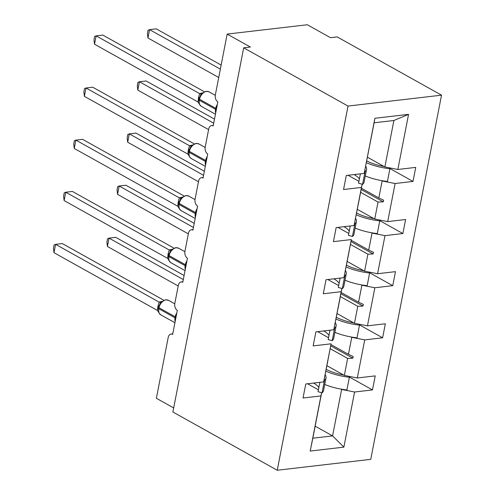 <?xml version="1.0" encoding="UTF-8"?>
<svg xmlns="http://www.w3.org/2000/svg" width="495" height="495" viewBox="0 0 495 495"><rect width="100%" height="100%" fill="white"/><g stroke="black" fill="none" stroke-linecap="round" stroke-linejoin="round"><path stroke-width="0.74" d="M441.534 95.164L337.182 36.915L330.505 37.694L307.315 24.75L227.168 34.087L250.359 47.031L243.682 47.811L172.885 412.001L277.237 470.25L370.743 459.354L441.534 95.164L348.028 106.06L277.237 470.25M173.677 407.936L156.377 398.277L168.201 337.472A5.396 3.583 83.4 0 1 171.053 334.051A5.396 3.583 83.4 0 1 172.65 334.397L177.328 310.34A5.396 3.583 -96.6 0 1 174.822 303.392L178.33 285.349A5.396 3.583 83.4 0 1 181.182 281.927A5.396 3.583 83.4 0 1 182.785 282.28L187.457 258.223A5.396 3.583 -96.6 0 1 184.957 251.268L188.459 233.225A5.396 3.583 83.4 0 1 191.317 229.81A5.396 3.583 83.4 0 1 192.914 230.156L197.592 206.099A5.396 3.583 -96.6 0 1 195.086 199.145L198.594 181.102A5.396 3.583 83.4 0 1 201.446 177.686A5.396 3.583 83.4 0 1 203.043 178.033L207.721 153.976A5.396 3.583 -96.6 0 1 205.215 147.021L208.723 128.978A5.396 3.583 83.4 0 1 211.582 125.563A5.396 3.583 83.4 0 1 213.178 125.909L217.856 101.852A5.396 3.583 -96.6 0 1 215.35 94.898L227.168 34.087M381.49 180.601L382.14 180.96L378.836 197.957L361.406 188.224M389.714 168.424L413.016 181.43L395.115 183.515L382.14 180.96M374.127 122.791L374.901 118.274L408.561 114.351L393.896 120.483L374.127 122.791L364.184 173.405L346.283 175.49L343.555 189.523L361.455 187.438L354.049 225.528L358.232 204.342M362.161 184.233L361.455 187.438M358.925 181.343L348.072 175.279M371.361 232.724L372.011 233.083L368.707 250.074L351.277 240.347M379.585 220.547L402.881 233.553L384.986 235.639L372.011 233.083M354.049 225.528L336.148 227.613L333.426 241.647L351.32 239.561L343.92 277.652L348.103 256.466M348.14 256.484L351.32 239.561M348.796 233.467L337.943 227.403M361.226 284.842L361.876 285.207L358.572 302.197L341.142 292.471M369.456 272.671L392.752 285.677L374.851 287.762L361.876 285.207M343.92 277.652L326.019 279.737L323.291 293.77L341.191 291.685L333.785 329.775L337.974 308.583M341.897 288.474L341.191 291.685M338.66 285.584L327.808 279.526M351.097 336.965L351.747 337.33L348.443 354.321L331.013 344.594M359.321 324.794L382.623 337.8L364.722 339.886L351.747 337.33M333.785 329.775L315.89 331.86L313.162 345.894L331.062 343.808L323.656 381.899L305.755 383.984L303.027 398.017L320.927 395.932L310.21 451.063L312.815 438.199L332.584 435.897L343.87 447.14L310.21 451.063M327.839 360.707L331.062 343.808M328.532 337.708L317.679 331.65M340.968 389.089L341.612 389.454L332.584 435.897L315.154 426.164M349.192 376.918L372.488 389.924L354.587 392.009L341.612 389.454M321.632 392.721L320.927 395.932M318.403 389.831L307.544 383.774M408.561 114.351L397.844 169.482L415.744 167.397L413.016 181.43M397.844 169.482L384.869 166.926L367.439 157.2M395.115 183.515L387.709 221.605L405.609 219.52L402.881 233.553M387.709 221.605L374.734 219.05L357.303 209.323M384.986 235.639L377.58 273.729L395.48 271.644L392.752 285.677M377.58 273.729L364.605 271.173L347.174 261.447M374.851 287.762L367.451 325.852L385.345 323.767L382.623 337.8M367.451 325.852L354.476 323.297L337.046 313.564M374.901 118.274L364.184 173.405M364.722 339.886L357.316 377.976L375.216 375.891L372.488 389.924M354.587 392.009L343.87 447.14M360.607 192.326L378.038 202.059L374.734 219.05M362.179 184.239L358.269 204.361M378.038 202.059L383.266 201.824L383.594 200.153L378.836 197.957M350.479 244.45L367.909 254.183L364.605 271.173M367.909 254.183L373.137 253.947L373.459 252.277L368.707 250.074M340.343 296.573L357.774 306.3L354.476 323.297M341.921 288.48L338.005 308.608M357.774 306.3L363.002 306.071L363.33 304.4L358.572 302.197M330.214 348.697L347.645 358.423L344.341 375.42L326.91 365.687M327.876 360.731L323.656 381.899M347.645 358.423L352.873 358.194L353.195 356.524L348.443 354.321M357.316 377.976L344.341 375.42M321.657 392.727L312.815 438.199M393.896 120.483L384.869 166.926M348.028 106.06L243.682 47.811M330.765 345.857L352.873 358.194M340.9 293.733L363.002 306.071M351.029 241.61L373.137 253.947M361.164 189.486L383.266 201.824M184.097 275.511L115.725 237.346L109.042 238.12L107.421 246.473L178.206 285.986M107.421 246.473L106.895 242.049L107.545 238.714L109.042 238.12L183.305 279.576M324.745 384.442A28.772 9.3 11 0 0 346.896 389.949L349.365 377.252L348.87 376.311M325.852 371.151A28.772 9.3 11 0 0 349.365 377.252M326.199 369.363A24.459 7.901 11 0 0 343.598 375.006M162.341 301.22L159.965 303.751L158.363 308.249A1.801 0.582 11 0 0 158.796 308.75A7.734 5.216 119.2 0 0 160.77 314.832L174.921 322.734M53.992 252.697L53.466 248.273L54.116 244.938L55.613 244.344L53.992 252.697L157.49 310.476L157.862 306.609L159.118 302.117L55.613 244.344L62.29 243.571L163.857 300.261M159.013 302.061L161.952 301.461M158.901 312.889L160.77 314.832M161.283 302.55L159.118 302.117M158.647 312.271L157.49 310.476M325.147 374.777A28.772 9.3 -169 0 1 326.013 377.914A28.772 9.3 -169 0 1 324.522 380.148L324.07 380.018M326.013 377.914L323.544 390.611A28.772 9.3 -169 0 1 322.053 392.844L324.522 380.148M322.053 392.844L318.038 391.687L319.857 382.338M313.589 383.068A24.459 7.901 -169 0 1 318.842 387.554M172.477 249.096L170.101 251.627L168.498 256.132A1.801 0.582 11 0 0 168.925 256.627A7.734 5.216 119.2 0 0 170.899 262.709L185.05 270.61M64.121 200.58L63.601 196.156L64.245 192.815L65.742 192.227L64.121 200.58L167.619 258.353L168.189 253.483L169.247 249.994L65.742 192.227L72.425 191.447L173.986 248.137M169.142 249.938L172.081 249.338M168.498 256.132L169.073 260.853L170.899 262.709M171.412 250.427L169.247 249.994M168.776 260.147L167.619 258.353M335.276 322.653A28.772 9.3 -169 0 1 336.148 325.79A28.772 9.3 -169 0 1 334.651 328.024L334.199 327.894M336.148 325.79L333.68 338.487A28.772 9.3 -169 0 1 332.182 340.721L334.651 328.024M332.182 340.721L328.173 339.564L329.986 330.214M323.718 330.945A24.459 7.901 -169 0 1 328.977 335.431M182.606 196.979L180.23 199.504L178.627 204.008A1.801 0.582 11 0 0 179.06 204.503A7.734 5.216 119.2 0 0 181.034 210.585L195.185 218.487M74.25 148.457L73.73 144.033L74.38 140.691L75.877 140.104L74.25 148.457L177.754 206.229L178.318 201.36L179.376 197.87L75.877 140.104L82.554 139.324L184.115 196.014M179.27 197.814L182.216 197.214M179.165 208.649L181.034 210.585M181.547 198.303L179.376 197.87M178.912 208.024L177.754 206.229M345.411 270.53A28.772 9.3 -169 0 1 346.277 273.667A28.772 9.3 -169 0 1 344.786 275.901L344.334 275.771M346.277 273.667L343.808 286.364A28.772 9.3 -169 0 1 342.317 288.597L344.786 275.901M342.317 288.597L338.302 287.44L340.121 278.091M333.847 278.827A24.459 7.901 -169 0 1 339.106 283.307M192.741 144.856L190.365 147.38L188.762 151.885A1.801 0.582 11 0 0 189.189 152.38A7.734 5.216 119.2 0 0 191.163 158.462L205.314 166.363M84.385 96.333L83.859 91.909L84.509 88.568L86.006 87.98L84.385 96.333L187.883 154.106L188.255 150.239L189.511 145.753L86.006 87.98L92.689 87.2L194.25 143.89M189.406 145.697L192.345 145.091M188.762 151.885L189.338 156.606L191.163 158.462M191.676 146.18L189.511 145.753M189.041 155.9L187.883 154.106M355.54 218.406A28.772 9.3 -169 0 1 356.406 221.543A28.772 9.3 -169 0 1 354.915 223.777L354.463 223.647M356.406 221.543L353.944 234.24A28.772 9.3 -169 0 1 352.446 236.474L354.915 223.777M352.446 236.474L348.437 235.317L350.25 225.974M343.982 226.704A24.459 7.901 -169 0 1 349.241 231.184M202.87 92.732L200.494 95.257L198.891 99.761A1.801 0.582 11 0 0 199.324 100.256A7.734 5.216 119.2 0 0 201.298 106.345L215.443 114.24M94.514 44.21L93.994 39.786L94.644 36.444L96.141 35.857L94.514 44.21L198.019 101.989L198.582 97.113L199.64 93.629L96.141 35.857L102.818 35.077L204.379 91.767M199.535 93.574L202.474 92.967M199.429 104.402L201.298 106.345M201.812 94.062L199.64 93.629M199.169 103.777L198.019 101.989M365.669 166.283A28.772 9.3 -169 0 1 366.541 169.42A28.772 9.3 -169 0 1 365.05 171.654L364.592 171.524M366.541 169.42L364.072 182.117A28.772 9.3 -169 0 1 362.581 184.35L365.05 171.654M362.581 184.35L358.566 183.193L360.385 173.85M354.111 174.58A24.459 7.901 -169 0 1 359.37 179.06M194.232 223.387L125.854 185.223L119.177 185.996L117.55 194.349L188.335 233.863M117.55 194.349L117.03 189.925L117.68 186.59L119.177 185.996L193.44 227.453M334.874 332.318A28.772 9.3 11 0 0 357.031 337.825L359.5 325.128L359.005 324.188M335.981 319.028A28.772 9.3 11 0 0 359.5 325.128M336.328 317.239A24.459 7.901 11 0 0 353.733 322.882M204.361 171.264L135.983 133.099L129.306 133.879L127.685 142.232L198.47 181.739M127.685 142.232L127.159 137.808L127.809 134.467L129.306 133.879L203.569 175.329M345.009 280.195A28.772 9.3 11 0 0 367.16 285.702L369.629 273.005L369.134 272.064M346.11 266.904A28.772 9.3 11 0 0 369.629 273.005M346.463 265.116A24.459 7.901 11 0 0 363.862 270.759M214.49 119.14L146.118 80.976L139.435 81.755L137.814 90.109L208.599 129.616M137.814 90.109L137.294 85.684L137.944 82.343L139.435 81.755L213.704 123.206M355.138 228.071A28.772 9.3 11 0 0 377.295 233.578L379.758 220.881L379.263 219.941M356.245 214.781A28.772 9.3 11 0 0 379.758 220.881M356.592 212.992A24.459 7.901 11 0 0 373.997 218.635M221.147 65.08L156.247 28.852L149.57 29.632L147.943 37.985L218.734 77.498M147.943 37.985L147.423 33.561L148.073 30.22L149.57 29.632L220.355 69.145M365.273 175.948A28.772 9.3 11 0 0 387.424 181.455L389.893 168.758L389.398 167.817M366.374 162.657A28.772 9.3 11 0 0 389.893 168.758M366.727 160.869A24.459 7.901 11 0 0 384.126 166.512M176.01 317.122A1.801 0.582 -169 0 1 175.224 316.806A7.734 5.216 -60.8 0 1 176.826 312.908M159.05 302.049A3.954 3.31 -110.4 0 0 161.135 302.086L165.596 299.778L168.504 300.329A7.734 5.216 119.2 0 0 166.128 299.896A7.734 5.216 119.2 0 0 158.988 307.748A1.801 0.582 -169 0 1 158.561 307.247M175.156 321.509A7.734 5.216 -60.8 0 1 175.026 317.809L175.224 316.806L158.988 307.748L158.796 308.75L175.026 317.809A1.801 0.582 11 0 0 175.812 318.124M158.827 306.195A3.954 1.281 11 0 0 158.06 305.607M158.579 307.141A3.954 1.281 11 0 0 157.862 306.609M186.139 264.998A1.801 0.582 -169 0 1 185.353 264.689A7.734 5.216 -60.8 0 1 186.962 260.785M171.784 249.604L175.731 247.655L178.633 248.205A7.734 5.216 119.2 0 0 176.263 247.772A7.734 5.216 119.2 0 0 169.123 255.624A1.801 0.582 -169 0 1 168.69 255.129M185.291 269.385A7.734 5.216 -60.8 0 1 185.161 265.691L185.353 264.689L169.123 255.624L168.925 256.627L185.161 265.691A1.801 0.582 11 0 0 185.947 266.001M169.179 249.926A3.954 3.31 -110.4 0 0 171.27 249.963L171.777 249.604M168.956 254.077A3.954 1.281 11 0 0 168.189 253.483M168.715 255.018A3.954 1.281 11 0 0 167.997 254.486M196.274 212.875A1.801 0.582 -169 0 1 195.488 212.565A7.734 5.216 -60.8 0 1 197.09 208.667M179.314 197.802A3.954 3.31 -110.4 0 0 181.399 197.839L185.86 195.531L188.768 196.082A7.734 5.216 119.2 0 0 186.392 195.649A7.734 5.216 119.2 0 0 179.252 203.501A1.801 0.582 -169 0 1 178.825 203.006M195.42 217.262A7.734 5.216 -60.8 0 1 195.29 213.568L195.488 212.565L179.252 203.501L179.06 204.503L195.29 213.568A1.801 0.582 11 0 0 196.076 213.877M179.091 201.954A3.954 1.281 11 0 0 178.318 201.36M178.844 202.894A3.954 1.281 11 0 0 178.126 202.362M206.403 160.751A1.801 0.582 -169 0 1 205.617 160.442A7.734 5.216 -60.8 0 1 207.226 156.544M189.443 145.679A3.954 3.31 -110.4 0 0 191.528 145.716L195.989 143.414L198.897 143.958A7.734 5.216 119.2 0 0 196.527 143.525A7.734 5.216 119.2 0 0 189.387 151.377A1.801 0.582 -169 0 1 188.954 150.882M205.549 165.138A7.734 5.216 -60.8 0 1 205.419 161.444L205.617 160.442L189.387 151.377L189.189 152.38L205.419 161.444A1.801 0.582 11 0 0 206.211 161.754M189.22 149.83A3.954 1.281 11 0 0 188.453 149.236M188.979 150.771A3.954 1.281 11 0 0 188.255 150.239M216.538 108.628A1.801 0.582 -169 0 1 215.746 108.318A7.734 5.216 -60.8 0 1 217.355 104.42M199.578 93.555A3.954 3.31 -110.4 0 0 201.663 93.592L206.124 91.29L209.026 91.835A7.734 5.216 119.2 0 0 206.656 91.402A7.734 5.216 119.2 0 0 199.516 99.254A1.801 0.582 -169 0 1 199.089 98.759M215.684 113.015A7.734 5.216 -60.8 0 1 215.554 109.321L215.746 108.318L199.516 99.254L199.324 100.256L215.554 109.321A1.801 0.582 11 0 0 216.34 109.63M199.355 97.707A3.954 1.281 11 0 0 198.582 97.113M199.108 98.647A3.954 1.281 11 0 0 198.39 98.115M171.053 334.051L172.755 333.853M181.182 281.927L182.89 281.729M191.317 229.81L193.019 229.606M201.446 177.686L203.154 177.488M211.582 125.563L213.283 125.365M168.504 300.329L174.754 303.819M158.363 308.249L158.945 312.97M178.633 248.205L184.883 251.695M188.768 196.082L195.018 199.572M178.627 204.008L179.209 208.723M198.897 143.958L205.147 147.448M209.026 91.835L215.282 95.325M198.891 99.761L199.473 104.482"/></g></svg>
